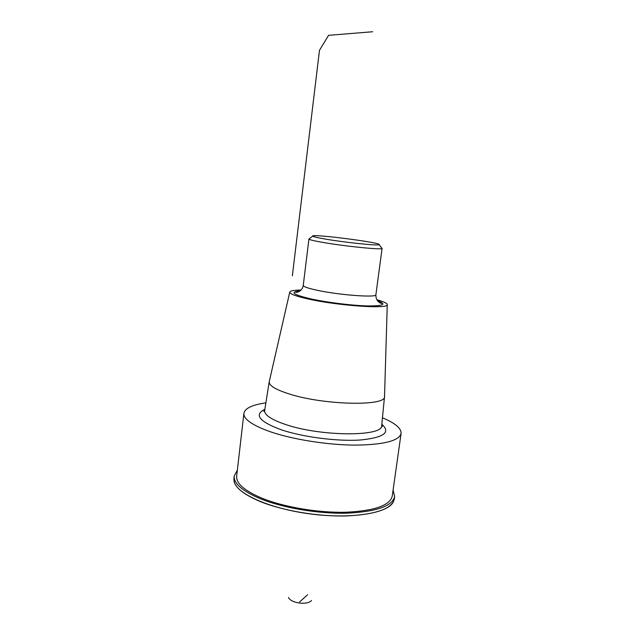 <?xml version="1.0" encoding="UTF-8"?>
<svg xmlns="http://www.w3.org/2000/svg" width="635" height="635" viewBox="0 0 635 635"><rect width="100%" height="100%" fill="white"/><g stroke="black" fill="none" stroke-linecap="round" stroke-linejoin="round"><path stroke-width="0.95" d="M382.453 417.798C395.113 423.085 401.328 428.3 401.09 433.443C399.097 440.888 383.707 444.778 354.917 445.127C327.287 444.96 292.719 439.452 270.327 431.76C252.27 425.307 243.459 419.156 243.903 413.306C244.967 408.265 252.293 404.789 265.882 402.868M243.903 413.306L236.665 476.147C236.053 483.489 244.618 490.887 262.35 498.356C284.345 507.23 318.492 512.953 345.932 512.247C374.547 510.842 389.985 505.452 392.247 496.078L401.09 433.443M325.271 239.062C317.484 237.72 313.293 236.744 312.706 236.141C309.864 233.378 382.611 242.697 379.166 244.658C379.087 245.999 345.083 242.514 325.271 239.062M381.691 247.967L382.048 248.444C382.095 250.039 344.535 246.253 322.707 242.38C314.142 240.879 309.555 239.776 308.959 239.077L309.428 238.712M376.833 299.728C383.762 301.641 387.239 303.276 387.263 304.625C389.128 309.269 337.248 305.705 307.523 298.839C295.68 296.14 289.75 293.902 289.75 292.14C290.108 290.83 293.886 290.131 301.077 290.028M384.54 396.224L384.524 396.581C386.437 406.392 324.247 405.249 289.417 394.017C275.677 389.66 268.946 385.596 269.216 381.81L269.296 381.46M393.089 490.093L394.652 496.522L394.287 499.086C391.962 508.841 376.031 514.461 346.504 515.945C318.183 516.715 282.932 510.778 260.286 501.563C242.07 493.824 233.283 486.156 233.934 478.544L234.228 475.972L237.355 470.138M394.652 496.522C392.335 506.19 376.404 511.746 346.869 513.191C318.54 513.921 283.273 508 260.612 498.832C242.387 491.133 233.593 483.513 234.228 475.972M288.488 597.519C289.528 599.869 292.584 601.607 297.656 602.742L301.315 603.21C306.514 603.393 309.912 602.48 311.507 600.472M234.188 477.266L234.244 481.973C237.26 494.173 270.597 508.897 310.88 514.009C351.163 519.224 387.128 513.374 393.121 502.325L394.367 497.784M292.354 275.828L319.484 50.292L328.589 35.322L372.666 31.75M299.617 601.932L307.634 594.741M382.103 248.348L375.888 294.703C377.134 297.894 338.884 295.077 316.754 290.179C307.816 288.226 303.316 286.631 303.252 285.393C302.57 289.076 300.466 291.378 296.95 292.314L295.212 292.084C295.616 291.521 297.243 291.124 300.085 290.909M377.515 300.776C387.025 304.292 383.802 306.014 367.848 305.935C352.123 305.57 326.525 302.387 310.309 298.767C292.878 294.577 289.497 291.941 300.149 290.862M384.524 396.581L381.698 425.49C383.524 436.848 320.207 436.682 284.956 424.283C271.058 419.481 264.295 414.885 264.668 410.496L263.739 411.417L264.7 410.305M381.818 424.251C391.009 432.387 383.865 437.634 360.386 439.999C337.391 441.571 302.609 437.055 281.019 429.704C259.191 421.545 253.809 414.734 264.866 409.273M312.706 236.141L308.959 239.077M379.166 244.658L382.048 248.444M308.927 238.974L303.252 285.393M377.571 300.839C380.262 301.76 381.738 302.554 381.992 303.205C382.722 304.014 375.65 302.887 375.888 294.703M289.75 292.14L269.232 381.714M387.263 304.625L384.532 396.486M269.216 381.81L264.668 410.496M381.714 425.299L382.365 426.609L381.698 425.49"/></g></svg>
